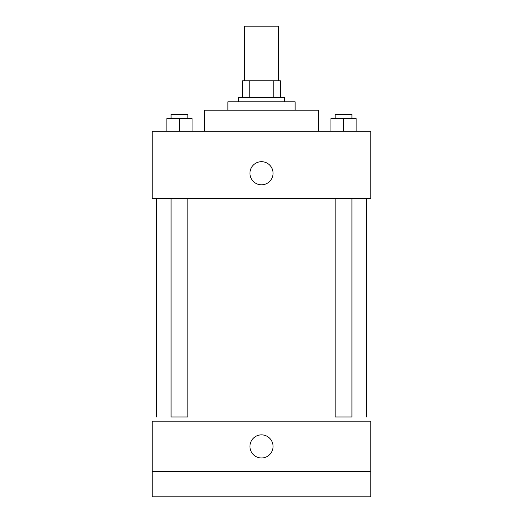 <?xml version="1.0" encoding="UTF-8"?>
<svg xmlns="http://www.w3.org/2000/svg" width="523" height="523" viewBox="0 0 523 523"><rect width="100%" height="100%" fill="white"/><g stroke="black" fill="none" stroke-linecap="round" stroke-linejoin="round"><path stroke-width="0.78" d="M278.308 80.784L278.308 26.15L244.692 26.15L244.692 80.784M249.17 97.598L249.17 80.784L242.587 80.784L242.587 97.598L242.587 80.784M249.17 80.784L280.413 80.784L280.413 97.598M273.83 97.598L273.83 80.784M238.383 101.795L238.383 97.598L284.617 97.598L284.617 101.795M227.878 110.203L227.878 101.795L295.122 101.795L295.122 110.203M204.761 131.214L204.761 110.203L318.239 110.203L318.239 131.214M152.232 131.214L370.768 131.214L370.768 198.459L152.232 198.459L152.232 131.214M261.5 184.802A11.558 11.558 0 0 1 251.491 167.465A11.558 11.558 0 0 1 271.509 167.465A11.558 11.558 0 0 1 261.5 184.802M335.132 198.459L335.132 417.001L351.94 417.001L351.94 198.459M187.868 198.459L187.868 417.001L171.06 417.001L171.06 198.459M152.232 421.205L370.768 421.205L370.768 496.85L152.232 496.85L152.232 421.205M261.5 457.978A11.558 11.558 0 0 1 251.491 440.641A11.558 11.558 0 0 1 271.509 440.641A11.558 11.558 0 0 1 261.5 457.978M152.232 471.635L370.768 471.635M330.928 131.214L330.928 118.61L356.143 118.61L356.143 131.214L356.143 118.61M343.539 131.214L343.539 118.61M351.94 118.61L351.94 114.406L335.132 114.406L335.132 118.61M166.857 131.214L166.857 118.61L192.072 118.61L192.072 131.214L192.072 118.61M179.461 131.214L179.461 118.61M187.868 118.61L187.868 114.406L171.06 114.406L171.06 118.61M366.564 417.001L366.564 198.459M156.436 417.001L156.436 198.459"/></g></svg>
